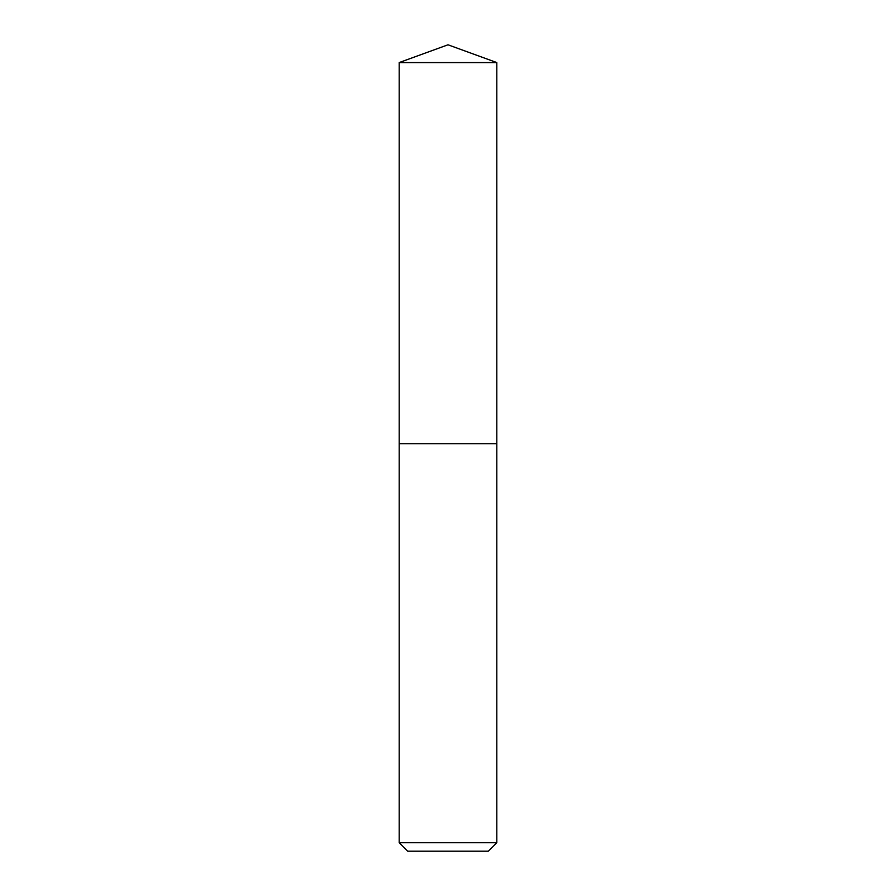 <?xml version="1.0" encoding="UTF-8"?>
<svg xmlns="http://www.w3.org/2000/svg" width="896" height="896" viewBox="0 0 896 896"><rect width="100%" height="100%" fill="white"/><g stroke="black" fill="none" stroke-linecap="round" stroke-linejoin="round"><path stroke-width="1.34" d="M399.19 842.71L496.81 842.71L488.32 851.2L407.68 851.2L399.19 842.71L399.19 443.755L496.81 443.755L496.81 62.563L399.19 62.563L448 44.8L496.81 62.563M399.19 62.563L399.19 443.755L496.81 443.755L496.81 842.71"/></g></svg>
